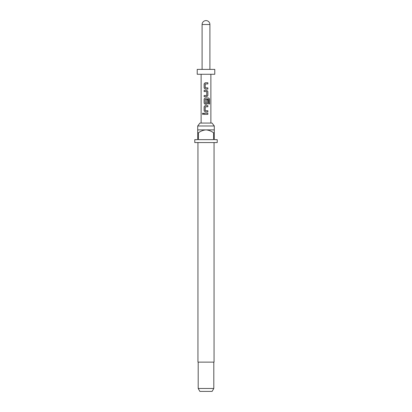 <?xml version="1.0" encoding="UTF-8"?>
<svg xmlns="http://www.w3.org/2000/svg" width="412" height="412" viewBox="0 0 412 412"><rect width="100%" height="100%" fill="white"/><g stroke="black" fill="none" stroke-linecap="round" stroke-linejoin="round"><path stroke-width="0.62" d="M202.421 113.8L202.951 113.073L203.554 113.8L202.951 114.526L202.421 113.8L202.982 113.073M205.346 87.88L207.869 87.88L207.869 89.054L205.191 89.054L204.167 87.957L204.167 83.863L205.191 82.766M206 89.054L205.176 89.054L204.125 87.957L204.125 83.863L205.176 82.766L207.869 82.766L207.869 83.94L205.346 83.94M206 83.94L205.253 84.017L205.253 87.802L207.833 87.88L207.833 89.054M204.167 96.66L204.167 95.491L206.736 95.414L206.736 91.629L204.167 91.552L204.167 90.377L206.819 90.377L207.869 91.469L207.869 95.569L206.819 96.66L204.125 96.66L204.125 95.491L206.649 95.491M206 99.287L205.253 99.364L205.336 103.232L206.736 103.155L206.736 99.822L207.869 99.822L207.833 103.18L206.798 104.272L205.176 104.272L204.125 103.18L204.125 99.081L205.176 97.989L208.735 97.989L209.564 99.081L209.564 103.999L208.668 103.999L208.601 99.287L205.346 99.287M205.176 104.272L204.167 103.18L204.167 99.081L205.191 97.989M207.833 110.715L207.833 111.884L205.737 111.884M205.346 110.715L207.869 110.715L207.869 111.884L205.176 111.884L204.125 110.792L204.125 106.693L205.176 105.601L207.869 105.601L207.869 106.77L205.253 106.852L205.253 110.637L206 110.715M205.176 111.884L204.167 110.792L204.167 106.693L205.191 105.601L206 105.601M204.125 114.382L204.167 113.212L207.869 113.212L207.869 114.382L204.125 114.382L204.125 113.212L207.833 113.212L207.833 114.382L206 114.382M197.703 125.984L199.949 123.059L212.051 123.059L214.297 125.984L197.703 125.984L197.703 132.813L198.44 132.813L198.44 139.647L213.56 139.647L213.56 132.813L214.297 132.813L214.297 139.647L217.222 139.647L217.222 142.573L194.778 142.573L194.778 139.647L197.703 139.647L197.703 132.813M197.951 142.573L197.951 362.127L214.049 362.127L214.049 142.573M214.297 132.813L214.297 129.888L197.703 129.888M213.807 388.475L212.118 391.4L199.882 391.4L198.193 388.475L213.807 388.475L213.807 362.127M206 74.268L214.781 74.268L214.781 69.391L197.219 69.391L197.219 74.268L206 74.268M207.869 99.822L207.869 103.18L206.819 104.272L206 104.272M206.649 91.552L204.125 91.552L204.125 90.377L206.819 90.377M198.44 132.813C200.696 131.093 203.214 130.12 206 129.888C208.802 130.125 211.325 131.104 213.56 132.813M202.982 114.521L202.493 113.8M207.833 105.601L207.833 106.77L206 106.77M208.735 97.989L209.564 99.081M209.492 99.081L209.492 103.999M206.798 90.377L207.833 91.469L207.869 95.569M207.833 95.569L206.798 96.66M206 82.766L207.833 82.766L207.833 83.94M206 24.504L209.904 24.504A3.904 3.904 0 0 0 206 20.6A3.904 3.904 0 0 0 202.096 24.504L206 24.504M214.297 129.888L214.297 125.984M209.904 69.391L209.904 24.504M210.877 123.059L210.877 74.268M201.123 123.059L201.123 74.268M202.096 69.391L202.096 24.504M198.193 388.475L198.193 362.127"/></g></svg>
